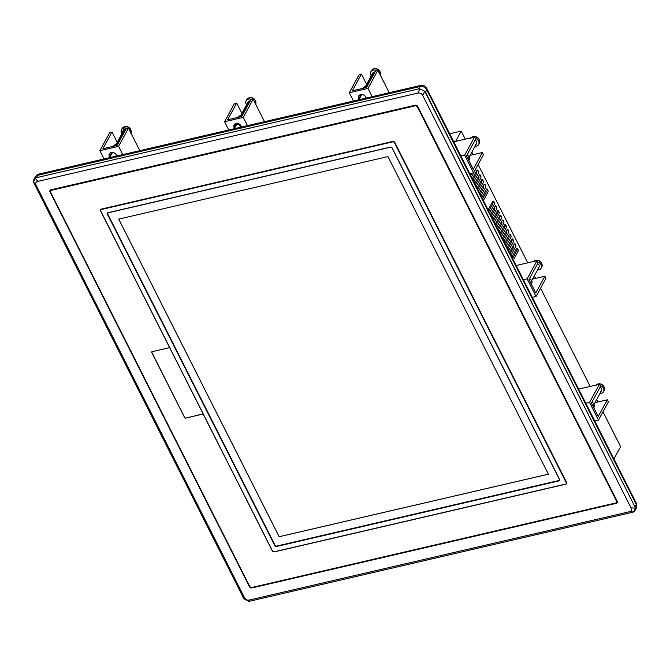 <?xml version="1.0" encoding="UTF-8"?>
<svg xmlns="http://www.w3.org/2000/svg" width="670" height="670" viewBox="0 0 670 670"><rect width="100%" height="100%" fill="white"/><g stroke="black" fill="none" stroke-linecap="round" stroke-linejoin="round"><path stroke-width="1" d="M34.765 178.563A5.41 4.238 28.6 0 1 37.696 175.314L36.414 177.684L35.225 178.22L37.872 181.361L417.837 93.105C419.99 92.695 421.614 93.473 422.711 95.45L631.048 507.894C631.969 509.912 631.391 511.202 629.323 511.771L249.357 600.027C247.205 600.437 245.58 599.658 244.483 597.682L36.146 185.238C35.225 183.22 35.795 181.93 37.872 181.361L417.837 93.105L419.864 88.876L418.633 88.909L419.923 86.539A5.41 4.238 28.6 0 1 426.815 89.864L636.232 504.435A5.41 4.238 28.6 0 1 635.311 509.242M617.196 501.26L417.762 106.446A2.027 1.591 -151.4 0 0 415.182 105.207L50.912 189.811A2.027 1.591 -151.4 0 0 49.999 191.871L249.433 586.686A2.027 1.591 -151.4 0 0 252.012 587.925L616.283 503.321A2.027 1.591 -151.4 0 0 617.196 501.26M33.718 179.803L35.175 177.131A5.41 4.238 28.6 0 1 37.696 175.314L419.923 86.539L37.696 175.314L36.414 177.684L418.633 88.909L36.414 177.684L33.718 179.811L33.969 183.17L243.386 597.749L33.969 183.17L33.5 182.098L35.225 178.22L37.872 181.361C35.795 181.93 35.225 183.22 36.146 185.238L33.5 182.098L36.146 185.238L244.483 597.682C245.58 599.658 247.205 600.437 249.357 600.027L248.939 601.3L250.278 601.065L632.505 512.29L250.278 601.065L248.939 601.3L244.064 598.947L244.483 597.682L244.064 598.947L248.939 601.3L249.357 600.027L629.323 511.771C631.391 511.202 631.969 509.912 631.048 507.894L635.302 508.078L634.942 506.805L636.232 504.435L426.815 89.864L425.525 92.226L634.942 506.805L424.738 91.229L422.711 95.45L631.048 507.894L635.302 508.078L634.942 506.805L636.232 504.435A5.41 4.238 28.6 0 1 636.316 508.103L634.867 510.774L635.302 508.078L633.577 511.955L629.323 511.771L633.577 511.955L634.867 510.774M50.099 190.288A2.027 1.591 -151.4 0 0 50.233 191.444L50.518 192.014M249.977 586.711A2.027 1.591 -151.4 0 0 252.247 587.498L616.517 502.894A2.027 1.591 -151.4 0 0 617.321 502.416M395.174 143.179L394.965 143.648M565.22 480.692L565.807 480.976M274.784 551.644A1.734 1.357 28.6 0 1 274.323 551.753M102.853 208.764L103.415 209.04M391.883 142.032L392.084 141.588M632.505 512.29L633.577 511.955L632.505 512.29M243.386 597.749L244.064 598.947L243.386 597.749M417.837 93.105L419.864 88.876L424.738 91.229L422.711 95.45C421.614 93.473 419.99 92.695 417.837 93.105M426.815 89.864L425.525 92.226L424.738 91.229L419.864 88.876L418.633 88.909L419.923 86.539A5.41 4.238 28.6 0 1 426.815 89.864M249.583 586.175A2.027 1.591 -151.4 0 0 252.163 587.414L615.537 503.011A2.027 1.591 -151.4 0 0 616.45 500.959L417.51 107.133A2.027 1.591 -151.4 0 0 414.931 105.894L51.565 190.288A2.027 1.591 -151.4 0 0 50.652 192.34L249.583 586.175M169.183 347.73L169.845 348.048L100.559 210.883A1.734 1.357 28.6 0 1 101.338 209.115L392.637 141.462A1.734 1.357 28.6 0 1 394.848 142.526L566.544 482.425A1.734 1.357 28.6 0 1 565.756 484.184L274.466 551.846A1.734 1.357 28.6 0 1 272.255 550.782L202.96 413.608L202.725 414.135L185.423 418.155L184.761 417.837L151.638 352.278L151.872 351.75L169.183 347.73M275.278 545.732A0.72 0.57 -151.4 0 0 276.199 546.176L559.266 480.432A0.72 0.57 -151.4 0 0 559.592 479.703L391.824 147.567A0.72 0.57 -151.4 0 0 390.903 147.124L107.837 212.876A0.72 0.57 -151.4 0 0 107.51 213.604L275.278 545.732M548.395 474.193L279.147 536.737L118.707 219.107L387.955 156.571L548.395 474.193M101.371 209.509A1.449 1.131 -151.4 0 0 100.718 210.983L272.414 550.882A1.449 1.131 -151.4 0 0 274.256 551.77L565.555 484.108A1.449 1.131 -151.4 0 0 566.209 482.643L394.513 142.744A1.449 1.131 -151.4 0 0 392.67 141.856L101.371 209.509M107.627 212.792L390.694 147.048A1.013 0.796 28.6 0 1 391.984 147.668L559.752 479.795A1.013 0.796 28.6 0 1 559.299 480.826L276.233 546.569A1.013 0.796 28.6 0 1 274.943 545.95L107.175 213.822A1.013 0.796 28.6 0 1 107.627 212.792M118.732 219.107L279.164 536.704L548.387 474.167M203.027 413.733L169.761 347.872M151.638 351.909L184.778 417.804L185.439 418.122L202.977 413.943M613.929 458.942L620.604 446.664L602.992 411.79L620.604 446.664L613.929 458.942M598.025 401.95L596.744 399.412L598.025 401.95M590.169 386.406L540.564 288.209L590.169 386.406M535.598 278.368L534.317 275.831L535.598 278.368M527.742 262.824L478.095 164.535L527.742 262.824M473.12 154.695L471.839 152.157L473.12 154.695M465.273 139.151L461.211 131.111L455.617 141.395L461.211 131.111L449.679 133.791L461.211 131.111L465.273 139.151M476.169 168.061A1.826 0.846 -103.1 0 1 476.018 168.614L471.479 176.947M472.358 178.689L476.898 170.356A1.826 0.846 -103.1 0 1 478.187 170.85A1.826 0.846 -103.1 0 1 478.397 173.321L473.857 181.654M474.737 183.396L479.276 175.071A1.826 0.846 -103.1 0 1 480.566 175.557A1.826 0.846 -103.1 0 1 480.775 178.036L476.236 186.361M477.115 188.102L481.655 179.778A1.826 0.846 -103.1 0 1 482.944 180.264A1.826 0.846 -103.1 0 1 483.154 182.743L478.615 191.076M479.502 192.818L484.033 184.484A1.826 0.846 -103.1 0 1 485.323 184.979A1.826 0.846 -103.1 0 1 485.532 187.458L480.993 195.782M481.881 197.524L486.412 189.2A1.826 0.846 -103.1 0 1 487.701 189.685A1.826 0.846 -103.1 0 1 487.911 192.164L483.38 200.489M488.137 209.911L492.752 201.427A1.809 0.846 -103.1 0 1 494.033 201.913A1.809 0.846 -103.1 0 1 494.242 204.367L489.619 212.859M490.515 214.618L495.13 206.134A1.809 0.846 -103.1 0 1 496.411 206.62A1.809 0.846 -103.1 0 1 496.621 209.082L491.998 217.566M492.894 219.333L497.508 210.841A1.809 0.846 -103.1 0 1 498.79 211.326A1.809 0.846 -103.1 0 1 498.999 213.789L494.376 222.272M495.272 224.04L499.887 215.556A1.809 0.846 -103.1 0 1 501.168 216.041A1.809 0.846 -103.1 0 1 501.378 218.495L496.755 226.988M497.651 228.755L502.274 220.263A1.809 0.846 -103.1 0 1 503.547 220.748A1.809 0.846 -103.1 0 1 503.756 223.21L499.133 231.694M500.029 233.462L504.652 224.978A1.809 0.846 -103.1 0 1 505.925 225.455A1.809 0.846 -103.1 0 1 506.135 227.917L501.52 236.401M502.408 238.168L507.031 229.684A1.809 0.846 -103.1 0 1 508.312 230.17A1.809 0.846 -103.1 0 1 508.513 232.624L503.899 241.116M504.786 242.883L509.409 234.391A1.809 0.846 -103.1 0 1 510.691 234.877A1.809 0.846 -103.1 0 1 510.892 237.339L506.277 245.823M507.165 247.59L511.788 239.106A1.809 0.846 -103.1 0 1 513.069 239.592A1.809 0.846 -103.1 0 1 513.27 242.046L508.656 250.53M509.543 252.297L514.166 243.813A1.809 0.846 -103.1 0 1 515.448 244.299A1.809 0.846 -103.1 0 1 515.649 246.753L511.034 255.245M511.922 257.012L516.545 248.52A1.809 0.846 -103.1 0 1 517.826 249.006A1.809 0.846 -103.1 0 1 518.027 251.468L513.413 259.952M477.425 170.063L478.564 172.324L477.425 170.063M479.804 174.778L480.943 177.039L479.804 174.778M482.182 179.485L483.321 181.746L482.182 179.485M484.561 184.2L485.7 186.453L484.561 184.2M486.939 188.906L488.078 191.168L486.939 188.906M493.112 201.134L494.41 203.688L493.112 201.134M495.49 205.841L496.788 208.404L495.49 205.841M497.877 210.548L499.167 213.11L497.877 210.548M500.256 215.263L501.545 217.817L500.256 215.263M502.634 219.969L503.924 222.532L502.634 219.969M505.012 224.676L506.302 227.239L505.012 224.676M507.391 229.391L508.681 231.946L507.391 229.391M509.769 234.098L511.059 236.661L509.769 234.098M512.148 238.805L513.438 241.368L512.148 238.805M514.527 243.52L515.816 246.083L514.527 243.52M516.905 248.227L518.203 250.789L516.905 248.227M470.667 175.322L471.806 173.228M473.045 180.037L476.445 173.773A1.826 0.846 76.9 0 0 476.303 171.436M475.424 184.744L478.824 178.488A1.826 0.846 76.9 0 0 478.681 176.151M477.802 189.451L481.202 183.195A1.826 0.846 76.9 0 0 481.068 180.858M480.181 194.166L483.589 187.91A1.826 0.846 76.9 0 0 483.447 185.565M482.559 198.873L485.968 192.617A1.826 0.846 76.9 0 0 485.825 190.28M488.807 211.234L492.299 204.819A1.809 0.846 76.9 0 0 492.157 202.516M491.185 215.949L494.678 209.534A1.809 0.846 76.9 0 0 494.544 207.223M493.564 220.656L497.056 214.241A1.809 0.846 76.9 0 0 496.922 211.938M495.942 225.363L499.435 218.948A1.809 0.846 76.9 0 0 499.301 216.645M498.321 230.078L501.813 223.663A1.809 0.846 76.9 0 0 501.679 221.351M500.699 234.785L504.192 228.37A1.809 0.846 76.9 0 0 504.058 226.066M503.078 239.492L506.57 233.076A1.809 0.846 76.9 0 0 506.436 230.773M505.456 244.207L508.949 237.791A1.809 0.846 76.9 0 0 508.815 235.48M507.835 248.913L511.327 242.498A1.809 0.846 76.9 0 0 511.193 240.195M510.213 253.62L513.706 247.205A1.809 0.846 76.9 0 0 513.572 244.902M512.592 258.335L516.084 251.92A1.809 0.846 76.9 0 0 515.95 249.609M36.272 175.934L36.423 175.649A4.338 3.4 28.6 0 1 38.45 174.192L421.028 85.333L420.417 86.455L421.028 85.333A4.338 3.4 28.6 0 1 426.555 87.996L636.148 502.927L635.797 503.572L636.148 502.927A4.338 3.4 28.6 0 1 636.5 505.071A4.338 3.4 -151.4 0 0 636.148 502.927L426.555 87.996A4.338 3.4 -151.4 0 0 421.028 85.333L38.45 174.192A4.338 3.4 -151.4 0 0 36.297 175.909M426.555 87.996L426.112 88.8L426.555 87.996M38.45 174.192L37.863 175.28L38.45 174.192M594.734 420.944L598.486 420.073L608.368 401.916L607.296 399.797L608.368 401.916L598.486 420.073L589.567 402.41L599.449 384.253L578.645 389.086L599.449 384.253L600.521 386.372L599.449 384.253L589.567 402.41L598.486 420.073L594.734 420.944M591.409 403.106L600.521 386.372L591.409 403.106L598.193 416.531L591.409 403.106M585.815 403.281L589.567 402.41L585.815 403.281M594.977 402.662L607.296 399.797L598.193 416.531L607.296 399.797L594.977 402.662M593.771 407.779L594.148 407.084A4.053 3.174 28.6 0 0 594.081 404.328L593.017 406.288L594.081 404.328A4.053 3.174 28.6 0 0 591.886 402.234A4.053 3.174 28.6 0 1 594.081 404.328A4.053 3.174 28.6 0 1 593.712 407.661M532.307 297.363L536.059 296.492L545.941 278.335L544.869 276.216L545.941 278.335L536.059 296.492L527.139 278.829L537.022 260.672L516.218 265.504L537.022 260.672L538.094 262.791L537.022 260.672L527.139 278.829L536.059 296.492L532.307 297.363M528.982 279.524L538.094 262.791L528.982 279.524L535.766 292.949L528.982 279.524M523.387 279.7L527.139 278.829L523.387 279.7M532.549 279.08L544.869 276.216L535.766 292.949L544.869 276.216L532.549 279.08M529.459 278.653A4.053 3.174 28.6 0 1 531.662 280.747L530.59 282.707L531.662 280.747A4.053 3.174 28.6 0 1 531.729 283.494L531.344 284.197M469.838 173.681L473.59 172.81L483.472 154.653L482.4 152.534L483.472 154.653L473.59 172.81L464.67 155.147L474.544 136.998L453.741 141.831L474.544 136.998L475.616 139.117L474.544 136.998L464.67 155.147L473.59 172.81L469.838 173.681M466.513 155.85L475.616 139.117L466.513 155.85L473.288 169.267L466.513 155.85M460.91 156.018L464.67 155.147L460.91 156.018M470.072 155.398L482.4 152.534L473.288 169.267L482.4 152.534L470.072 155.398M466.982 154.979A4.053 3.174 28.6 0 1 469.184 157.073L468.121 159.033L469.184 157.073A4.053 3.174 28.6 0 1 469.251 159.82L468.866 160.515M372.16 96.689L367.981 88.415L377.863 70.258L389.211 92.728L377.863 70.258L375.619 70.777L377.863 70.258L367.981 88.415L349.271 92.753L359.154 74.605L361.398 74.077L366.616 84.412L361.398 74.077L359.154 74.605L349.271 92.753L367.981 88.415L372.16 96.689M352.294 90.81L361.398 74.077L352.294 90.81L366.507 87.51L352.294 90.81M353.45 101.028L349.271 92.753L353.45 101.028M375.619 70.777L366.507 87.51L375.619 70.777M358.827 98.724A4.062 3.183 28.6 0 1 360.644 94.579A4.062 3.183 28.6 0 1 366.155 98.08A4.053 3.174 -151.4 0 0 360.644 94.587A4.053 3.174 -151.4 0 0 358.752 95.944A4.053 3.174 -151.4 0 0 358.835 98.716M365.594 98.214L365.988 97.493L365.594 98.214M362.889 88.348L363.048 88.055A4.053 3.174 28.6 0 1 364.941 86.69L364.212 88.046L364.941 86.69A4.053 3.174 28.6 0 1 366.934 86.732M247.456 125.65L243.277 117.376L253.159 99.219L264.508 121.689L253.159 99.219L250.915 99.738L253.159 99.219L243.277 117.376L224.576 121.722L234.458 103.565L236.703 103.046L241.92 113.372L236.703 103.046L234.458 103.565L224.576 121.722L243.277 117.376L247.456 125.65M227.591 119.779L236.703 103.046L227.591 119.779L241.811 116.471L227.591 119.779M228.755 129.997L224.576 121.722L228.755 129.997M250.915 99.738L241.811 116.471L250.915 99.738M234.123 127.685A4.062 3.183 28.6 0 1 235.941 123.54A4.062 3.183 28.6 0 1 241.46 127.04A4.053 3.174 -151.4 0 0 235.949 123.548L235.949 123.548A4.053 3.174 -151.4 0 0 234.056 124.913A4.053 3.174 -151.4 0 0 234.132 127.677A4.053 3.174 28.6 0 1 235.949 123.548L235.957 123.531A4.053 3.174 28.6 0 1 241.443 127.049M238.219 117.309A4.053 3.174 28.6 0 1 240.245 115.659A4.053 3.174 28.6 0 1 242.23 115.701A4.053 3.174 28.6 0 0 240.245 115.659L239.508 117.007L240.245 115.659A4.053 3.174 28.6 0 0 238.353 117.016L238.193 117.317M240.421 127.267L240.404 127.292A2.94 2.303 -151.4 0 0 236.409 124.453A2.94 2.303 -151.4 0 0 234.81 126.429M122.761 154.611L118.582 146.336L128.464 128.179L139.812 150.649L128.464 128.179L126.22 128.707L128.464 128.179L118.582 146.336L99.88 150.683L109.754 132.526L111.999 132.007L117.217 142.333L111.999 132.007L109.754 132.526L99.88 150.683L118.582 146.336L122.761 154.611M102.895 148.74L111.999 132.007L102.895 148.74L117.108 145.44L102.895 148.74M104.059 158.958L99.88 150.683L104.059 158.958M126.22 128.707L117.108 145.44L126.22 128.707M109.428 156.654A4.062 3.183 28.6 0 1 111.245 152.5A4.062 3.183 28.6 0 1 116.756 156.01A4.053 3.174 -151.4 0 0 111.254 152.517L111.254 152.517A4.053 3.174 -151.4 0 0 109.361 153.874A4.053 3.174 -151.4 0 0 109.436 156.638M116.195 156.135L116.588 155.415L116.195 156.135M113.49 146.278L113.657 145.976A4.053 3.174 28.6 0 1 115.55 144.62L114.813 145.976L115.55 144.62A4.053 3.174 28.6 0 1 117.535 144.661M600.278 391.523A2.663 2.085 28.6 0 0 601.719 389.655A2.663 2.085 28.6 0 0 599.952 387.411A2.663 2.085 28.6 0 1 601.526 390.627L594.072 404.312M603.553 391.732A4.975 3.903 -151.4 0 1 601.233 393.407A4.975 3.903 -151.4 0 1 599.952 393.524A4.975 3.903 -151.4 0 0 601.233 393.407A4.975 3.903 -151.4 0 0 603.896 389.672A4.975 3.903 -151.4 0 0 600.077 385.501A4.975 3.903 -151.4 0 1 603.553 391.732L604.248 390.476A4.975 3.903 -151.4 0 0 603.159 385.727A4.975 3.903 -151.4 0 0 597.824 384.044A4.975 3.903 28.6 0 1 603.159 385.727A4.975 3.903 28.6 0 1 604.248 390.476C604.658 385.652 602.598 383.449 598.042 383.851A1.164 0.544 -103.1 0 1 598.352 383.952M597.456 384.714L597.824 384.044A1.164 0.544 -103.1 0 1 598.042 383.851A1.164 0.544 76.9 0 0 597.824 384.044L597.456 384.714M595.973 385.057A4.975 3.903 28.6 0 1 597.824 384.044A4.975 3.903 -151.4 0 0 595.973 385.057M537.851 267.941A2.663 2.085 28.6 0 0 539.291 266.074A2.663 2.085 28.6 0 0 537.533 263.829A2.663 2.085 28.6 0 1 539.099 267.045L531.645 280.73M541.134 268.151A4.975 3.903 -151.4 0 1 538.806 269.826A4.975 3.903 -151.4 0 1 537.524 269.943A4.975 3.903 -151.4 0 0 538.806 269.826A4.975 3.903 -151.4 0 0 541.469 266.091A4.975 3.903 -151.4 0 0 537.65 261.92A4.975 3.903 -151.4 0 1 541.134 268.151L541.821 266.886A4.975 3.903 -151.4 0 0 540.732 262.146A4.975 3.903 -151.4 0 0 535.397 260.463A4.975 3.903 28.6 0 1 540.732 262.146A4.975 3.903 28.6 0 1 541.821 266.886C542.231 262.071 540.171 259.859 535.615 260.27A1.164 0.544 -103.1 0 1 535.925 260.37M535.037 261.132L535.397 260.463A1.164 0.544 -103.1 0 1 535.615 260.27A1.164 0.544 76.9 0 0 535.397 260.463L535.037 261.132M533.555 261.476A4.975 3.903 28.6 0 1 535.397 260.463A4.975 3.903 -151.4 0 0 533.555 261.476M475.382 144.259A2.663 2.085 28.6 0 0 476.822 142.4A2.663 2.085 28.6 0 0 475.055 140.147A2.663 2.085 28.6 0 1 476.621 143.372L469.176 157.056M478.656 144.477A4.975 3.903 -151.4 0 1 476.328 146.144A4.975 3.903 -151.4 0 1 475.047 146.261A4.975 3.903 -151.4 0 0 476.328 146.144A4.975 3.903 -151.4 0 0 479 142.409A4.975 3.903 -151.4 0 0 475.181 138.246A4.975 3.903 -151.4 0 1 478.656 144.477L479.343 143.213A4.975 3.903 -151.4 0 0 478.263 138.472A4.975 3.903 -151.4 0 0 472.928 136.78A4.975 3.903 28.6 0 1 478.263 138.472A4.975 3.903 28.6 0 1 479.343 143.213C479.762 138.389 477.693 136.186 473.146 136.596A1.164 0.544 -103.1 0 1 473.447 136.688M472.559 137.459L472.928 136.78A1.164 0.544 -103.1 0 1 473.146 136.596A1.164 0.544 76.9 0 0 472.928 136.78L472.559 137.459M471.077 137.802A4.975 3.903 28.6 0 1 472.928 136.78A4.975 3.903 -151.4 0 0 471.077 137.802M359.07 99.663A2.663 2.085 -151.4 0 0 358.584 99.838A2.663 2.085 -151.4 0 1 359.07 99.663L361.884 94.504L359.07 99.663A2.663 2.085 -151.4 0 1 359.623 99.596A2.663 2.085 -151.4 0 0 359.07 99.663M366.18 86.606L374.111 72.033A2.663 2.085 28.6 0 1 374.957 71.983A2.663 2.085 28.6 0 0 374.111 72.033L366.18 86.606M379.857 74.211A4.975 3.903 -151.4 0 0 378.868 72.26A4.975 3.903 -151.4 0 1 379.857 74.211M380.259 75.316C380.677 70.501 378.609 68.29 374.061 68.7A1.164 0.544 76.9 0 0 373.843 68.893A4.975 3.903 -151.4 0 0 371.515 70.559A4.975 3.903 28.6 0 1 373.843 68.893L373.156 70.149A4.975 3.903 -151.4 0 1 376.599 70.551A4.975 3.903 -151.4 0 0 373.156 70.149A4.975 3.903 -151.4 0 0 371.289 75.827A4.975 3.903 -151.4 0 1 370.828 71.824A4.975 3.903 -151.4 0 1 373.156 70.149L373.843 68.893A4.975 3.903 28.6 0 1 379.103 70.501A4.975 3.903 28.6 0 1 380.342 75.166A4.975 3.903 -151.4 0 0 379.103 70.501A4.975 3.903 -151.4 0 0 373.843 68.893A1.164 0.544 -103.1 0 1 374.061 68.7A1.164 0.544 -103.1 0 1 374.371 68.801M372.788 74.462A2.663 2.085 28.6 0 1 374.111 72.033A2.663 2.085 28.6 0 0 372.863 72.93L365.418 86.614M234.374 128.623A2.663 2.085 -151.4 0 0 233.88 128.808A2.663 2.085 -151.4 0 1 234.374 128.623L236.669 124.411L234.374 128.623A2.663 2.085 -151.4 0 1 234.919 128.565A2.663 2.085 -151.4 0 0 234.374 128.623M241.476 115.575L249.408 101.002A2.663 2.085 28.6 0 1 250.262 100.952A2.663 2.085 28.6 0 0 249.408 101.002L241.476 115.575M255.161 103.18A4.975 3.903 -151.4 0 0 254.173 101.22A4.975 3.903 -151.4 0 1 255.161 103.18M255.563 104.285C255.982 99.462 253.913 97.259 249.357 97.669A1.164 0.544 76.9 0 0 249.148 97.854A4.975 3.903 -151.4 0 0 246.82 99.52A4.975 3.903 28.6 0 1 249.148 97.854L248.461 99.118A4.975 3.903 -151.4 0 1 251.903 99.512A4.975 3.903 -151.4 0 0 248.461 99.118A4.975 3.903 -151.4 0 0 246.594 104.788A4.975 3.903 -151.4 0 1 246.133 100.785A4.975 3.903 -151.4 0 1 248.461 99.118L249.148 97.854A4.975 3.903 28.6 0 1 254.407 99.462A4.975 3.903 28.6 0 1 255.639 104.126A4.975 3.903 -151.4 0 0 254.407 99.462A4.975 3.903 -151.4 0 0 249.148 97.854A1.164 0.544 -103.1 0 1 249.357 97.669A1.164 0.544 -103.1 0 1 249.667 97.761M248.093 103.423A2.663 2.085 28.6 0 1 249.408 101.002A2.663 2.085 28.6 0 0 248.168 101.89L240.714 115.575M109.671 157.592A2.663 2.085 -151.4 0 0 109.185 157.768A2.663 2.085 -151.4 0 1 109.671 157.592L112.485 152.425L109.671 157.592A2.663 2.085 -151.4 0 1 110.223 157.525A2.663 2.085 -151.4 0 0 109.671 157.592M116.019 144.544L123.464 130.859A2.663 2.085 28.6 0 1 124.712 129.963L116.781 144.536L124.712 129.963A2.663 2.085 28.6 0 1 125.558 129.913M130.466 132.141A4.975 3.903 -151.4 0 0 129.477 130.181M127.208 128.472A4.975 3.903 -151.4 0 0 123.757 128.079L124.444 126.814A4.975 3.903 28.6 0 1 129.704 128.431A4.975 3.903 28.6 0 1 130.943 133.095A4.975 3.903 -151.4 0 0 129.704 128.431A4.975 3.903 -151.4 0 0 124.444 126.814A1.164 0.544 -103.1 0 1 124.662 126.63A1.164 0.544 -103.1 0 1 124.972 126.73M123.699 128.096A3.811 2.99 -151.4 0 0 123.481 130.834A3.811 2.99 28.6 0 1 123.699 128.096M125.525 129.008L125.231 127.97M122.577 132.493A4.975 3.903 28.6 0 1 121.856 129.159A4.975 3.903 -151.4 0 0 122.577 132.493M130.868 133.246C131.278 128.422 129.218 126.22 124.662 126.63A1.164 0.544 76.9 0 0 124.444 126.814A4.975 3.903 -151.4 0 0 122.124 128.489A4.975 3.903 28.6 0 1 124.444 126.814L123.757 128.079A4.975 3.903 -151.4 0 0 121.438 129.754A4.975 3.903 -151.4 0 0 121.89 133.749M124.687 129.972L124.335 129.285L125.583 128.992L125.818 129.444M598.042 383.851L595.504 385.711M535.615 260.27L533.077 262.129M473.146 136.596L470.6 138.456M365.1 98.323L365.795 97.058M361.122 94.512L358.165 99.939M374.061 68.7L371.515 70.559L370.828 71.824M235.74 124.72L233.47 128.9M249.357 97.669L246.82 99.52L246.133 100.785M115.709 156.252L116.396 154.979M111.723 152.433L108.766 157.86M124.662 126.63L122.124 128.489L121.438 129.754"/></g></svg>
